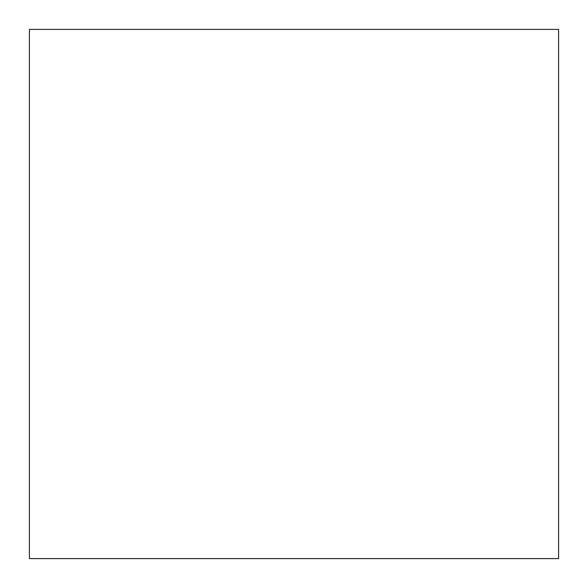<?xml version="1.0" encoding="UTF-8"?>
<svg xmlns="http://www.w3.org/2000/svg" width="588" height="588" viewBox="0 0 588 588"><rect width="100%" height="100%" fill="white"/><g stroke="black" fill="none" stroke-linecap="round" stroke-linejoin="round"><path stroke-width="0.88" d="M558.6 558.6L558.6 29.4L29.4 29.4L29.4 558.6L558.6 558.6"/></g></svg>
